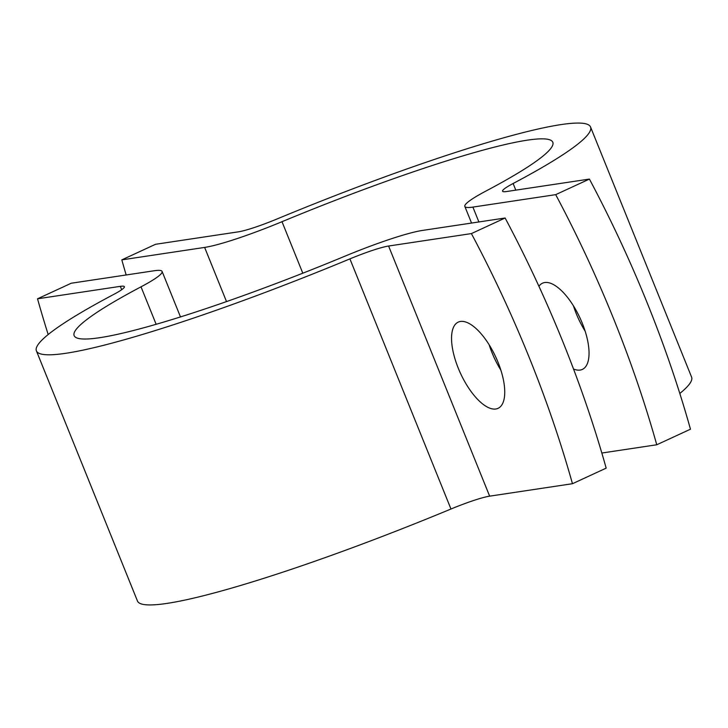 <?xml version="1.0" encoding="UTF-8"?>
<svg xmlns="http://www.w3.org/2000/svg" width="728" height="728" viewBox="0 0 728 728"><rect width="100%" height="100%" fill="white"/><g stroke="black" fill="none" stroke-linecap="round" stroke-linejoin="round"><path stroke-width="1.09" d="M585.148 331.167A47.484 19.429 65.2 0 1 576.285 313.704A47.484 19.429 65.2 0 1 573.455 305.842M573.528 369.023A47.484 19.429 -114.8 0 0 582.355 369.405A47.484 19.429 -114.8 0 0 582.309 323.305A47.484 19.429 -114.8 0 0 542.524 283.183A47.484 19.429 -114.8 0 0 538.938 286.304M238.356 231.841L155.537 244.29L121.822 259.869L204.632 247.42A81.409 8.791 -22 0 0 282 221.703A258.131 27.873 158 0 1 552.807 142.242A258.131 27.873 158 0 1 485.931 191.054A81.409 8.791 -22 0 0 464.846 206.443A81.409 8.791 -22 0 0 472.891 207.098L555.701 194.649L589.416 179.079L506.606 191.519A40.704 4.395 158 0 1 502.584 191.2A40.704 4.395 158 0 1 513.131 183.502A298.835 32.278 -22 0 0 590.545 126.991A298.835 32.278 -22 0 0 277.031 218.982A40.704 4.395 158 0 1 238.356 231.841M589.416 179.079A535.926 219.255 65.2 0 1 690.472 429.202L656.756 444.772A535.926 219.255 -114.8 0 0 555.701 194.649M601.829 453.034L656.756 444.772M121.822 259.869A535.926 219.255 -114.8 0 0 126.172 274.966M679.815 393.466A298.835 32.278 -22 0 0 691.6 377.122L590.545 126.991M500.855 370.106A47.484 19.429 65.2 0 1 491.991 352.643A47.484 19.429 65.2 0 1 489.152 344.781M458.276 368.213A47.484 19.429 -114.8 0 0 498.052 408.335A47.484 19.429 -114.8 0 0 498.016 362.244A47.484 19.429 -114.8 0 0 458.231 322.122A47.484 19.429 -114.8 0 0 458.276 368.213M48.185 334.534A535.926 219.255 -114.8 0 1 37.528 298.799L120.338 286.35A40.704 4.395 158 0 1 124.361 286.677A40.704 4.395 158 0 1 113.814 294.376A298.835 32.278 -22 0 0 36.4 350.878A298.835 32.278 -22 0 0 349.913 258.886A40.704 4.395 158 0 1 388.588 246.028L471.407 233.588A535.926 219.255 -114.8 0 1 572.463 483.71L489.644 496.159L388.588 246.028M572.463 483.71L606.178 468.131A535.926 219.255 65.2 0 0 505.123 218.009L422.313 230.458A81.409 8.791 -22 0 0 344.945 256.174A258.131 27.873 158 0 1 74.138 335.635A258.131 27.873 158 0 1 141.014 286.823A81.409 8.791 -22 0 0 162.098 271.435A81.409 8.791 -22 0 0 154.054 270.78L71.244 283.228L37.528 298.799M36.4 350.878L137.456 601.01A298.835 32.278 -22 0 0 450.969 509.018A40.704 4.395 158 0 1 489.644 496.159M505.123 218.009L471.407 233.588M478.887 221.949L472.891 207.098M226.517 301.583L204.632 247.42M515.806 190.135L513.131 183.502M302.803 273.2L282 221.703M121.694 289.708L120.338 286.35M156.147 324.297L141.014 286.823M450.969 509.018L349.913 258.886M471.553 223.059L464.846 206.443M180.48 316.926L162.098 271.435"/></g></svg>
